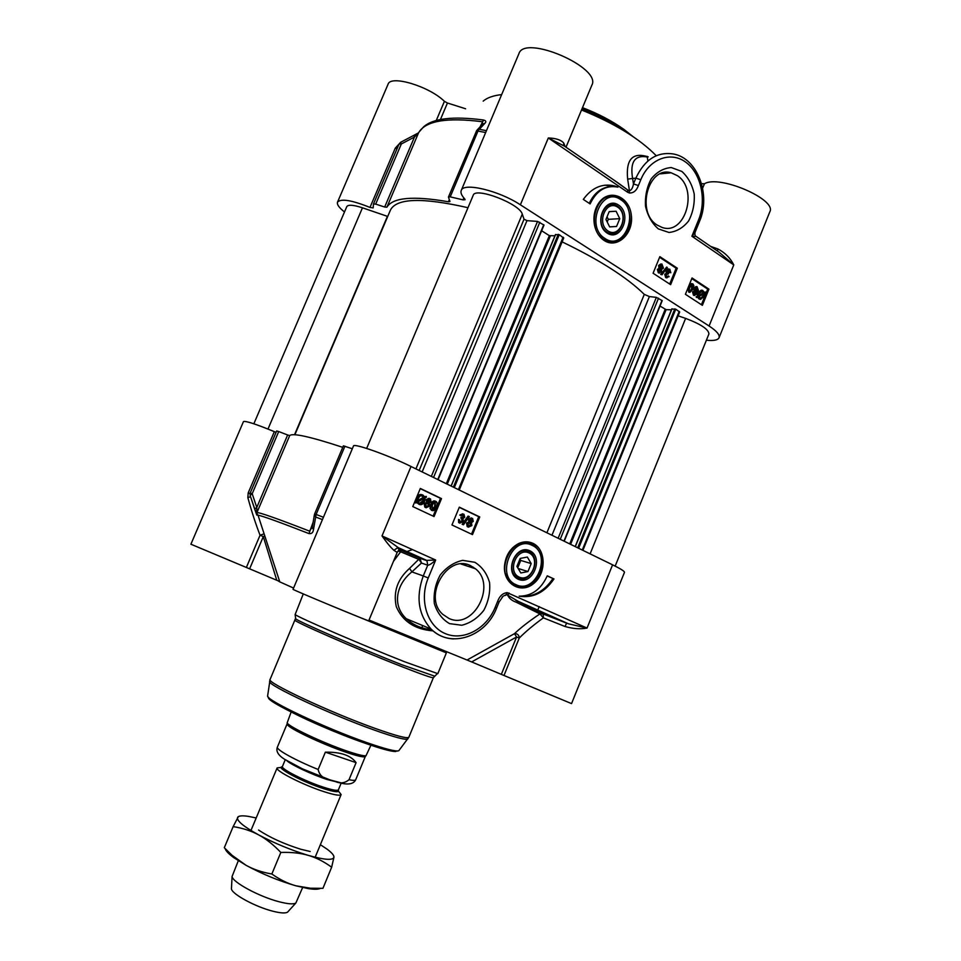 <?xml version="1.0" encoding="UTF-8"?>
<svg xmlns="http://www.w3.org/2000/svg" width="961" height="961" viewBox="0 0 961 961"><rect width="100%" height="100%" fill="white"/><g stroke="black" fill="none" stroke-linecap="round" stroke-linejoin="round"><path stroke-width="1.44" d="M606.823 232.045C593.862 223.709 604.733 197.401 617.479 206.195C630.224 214.627 619.569 240.538 606.823 232.045M607.977 230.952C596.084 223.288 606.067 199.131 617.767 207.204C629.479 214.94 619.689 238.772 607.977 230.952M616.542 226.484L609.646 226.904L605.947 219.468L609.19 211.612L616.097 211.24L619.761 218.676L616.542 226.484L609.61 226.832M607.196 221.991L608.301 219.324L607.04 216.802M619.761 218.676L608.301 219.324M616.097 211.24L609.154 211.684M612.794 241.908L606.799 241.187L603.328 239.481L598.451 234.808M597.526 204.957L598.679 203.251C602.042 198.927 606.091 196.573 610.824 196.188M607.1 233.067C620.902 242.268 632.422 214.219 618.632 205.089C604.841 195.551 593.057 224.057 607.1 233.067M344.506 211.973C339.077 207.696 336.746 204.429 337.515 202.158C340.903 198.374 351.726 200.128 369.973 207.432L373.156 207.924L373.469 203.996L375.691 204.104L401.326 143.982L400.629 142.3L399.067 143.982L401.326 143.982L414.467 137.051L413.759 135.381L418.576 132.798C425.363 120.906 446.577 117.206 482.218 121.723L482.686 124.077M449.328 199.624L448.427 201.774L449.964 201.582L448.451 197.029L450.204 196.861L463.022 199.852L465.1 199.744L464.764 198.951C461.568 195.491 460.391 192.656 461.232 190.482C463.238 182.134 498.915 190.554 520.381 204.801L709.086 325.995C716.654 330.968 719.969 334.884 719.056 337.743C717.867 340.134 713.651 340.963 706.395 340.218M448.427 201.774C413.278 195.672 392.773 197.473 386.911 207.18L418.576 132.798L414.467 137.051L384.676 207.035L386.911 207.18M384.676 207.035L375.691 204.104M659.534 272.011L660.171 271.314L659.498 269.212M660.88 271.302L659.342 271.903L658.862 269.921L660.147 269.176L660.88 271.302L660.171 271.314M661.06 268.648L660.159 265.945L662.105 265.116L662.694 267.651L661.06 268.648L661.985 267.663L661.072 264.96M661.685 271.795L659.018 272.744L658.069 269.392L659.678 268.347L659.354 265.44L661.889 264.011L663.474 268.179L661.42 269.488L661.685 271.795M659.69 273.044L658.309 272.744L657.372 269.392L659.198 268.347M658.97 268.347L658.657 265.44L660.916 263.951M661.997 274.822L661.372 274.426L666.67 267.074L667.282 267.482L661.997 274.822L661.372 274.426M660.675 274.426L666.67 267.074M669.997 272.371L669.433 269.957L667.451 270.834L668.604 273.477L666.201 274.762L666.706 276.72L668.436 275.963L669.12 276.648L666.381 277.549L665.42 274.221L666.97 273.116L666.634 270.317L669.781 269.128L670.814 272.744L669.288 272.383L668.424 269.813L669.144 269.813M666.91 276.828L668.436 275.963M667.018 277.837L665.673 277.549L664.724 274.221L666.802 273.116M666.261 273.116L665.925 270.317L668.279 268.792M669.288 272.383L670.814 272.744M698.899 295.64L699.38 293.369L702.299 291.267L703.428 292.168L703.812 293.033L698.899 295.64M698.923 295.243L703.092 293.021L701.398 291.195M702.707 292.156L703.428 292.168M703.092 293.021L703.812 293.033M699.007 296.432L703.933 293.814L703.476 296.108L700.521 298.246L699.007 296.432M700.725 298.306L703.836 294.907M703.128 294.895L703.212 294.21M697.097 297.442L698.539 292.865L702.503 290.246L704.593 292.624L705.71 292.036L705.927 292.757L704.761 293.381L704.293 296.625L700.317 299.255L698.215 296.853L696.389 297.429L696.16 296.697L696.881 296.709M696.16 296.697L698.046 296.096M697.338 296.084L697.83 292.853L701.302 290.126M704.473 292.3L705.71 292.036M700.797 299.388L698.995 298.931L697.614 297.165M694.623 294.438L695.247 293.742L694.647 291.712M695.968 293.754L694.479 294.354L694.022 292.42L695.283 291.688L695.968 293.754L695.247 293.742M696.112 291.135L697.013 290.15L696.196 287.543L697.181 287.687L697.734 290.162L695.86 291.003L695.296 288.516L696.893 287.543M696.749 294.222L694.166 295.183L693.265 291.904L694.827 290.859L694.527 288.024L697.001 286.606L698.491 290.666L696.509 291.964L696.749 294.222M694.755 295.447L693.446 295.171L692.545 291.904L694.455 290.859M694.106 290.859L693.806 288.012L696.076 286.534M689.914 291.351L691.632 288.72L691.656 284.528M692.352 288.732L690.851 291.231L689.794 291.279C688.941 291.003 688.989 289.633 689.926 287.135L692.485 284.6L692.352 288.732L691.632 288.72M689.445 292.096C688.124 291.303 688.028 289.477 689.157 286.63L692.821 283.783L693.854 285.525L693.109 289.237L689.854 292.312L688.737 292.084L687.908 288.132M689.085 285.237L691.56 283.519M689.974 292.348L688.737 292.084M669.697 284.06L676.148 268.227L659.606 257.284M701.422 304.709L707.728 289.129L691.8 278.582M708.93 289.141L702.371 305.334L685.409 294.294L692.052 277.957L708.93 289.141L707.728 289.129M677.325 268.215L670.634 284.66L653.084 273.248L659.859 256.647L677.325 268.215L676.148 268.227M583.315 199.407C591.892 187.599 602.295 183.107 614.535 185.929L617.947 187.131C605.85 184.848 596.577 190.446 590.114 203.924L583.315 199.407M615.172 186.602L604.925 185.161M589.249 203.348C594.102 193.101 601.154 187.515 610.427 186.59M565.176 146.649L563.723 142.997C560.9 139.862 555.77 138.192 548.311 137.976L564.467 146.156L618.259 183.046L627.677 189.954L627.641 192.26L629.383 192.993C633.503 193.149 636.506 190.674 638.416 185.533L640.807 179.731C649.228 158.925 670.49 150.889 685.673 162.121C701.001 173.052 706.828 199.936 698.563 219.901L699.548 221.306L695.031 232.406L691.908 236.25L696.064 236.394L719.2 252.275L733.772 264.9C730.384 258.113 725.135 252.815 718.035 249.019L717.314 250.965M627.677 189.954L613.31 179.659M520.381 204.801L548.311 137.976L627.641 192.26L628.001 190.122L629.443 190.734L627.653 179.13C625.743 159.31 632.602 151.898 648.219 156.871M563.723 142.997L563.626 145.495M440.426 119.536L447.442 103.007L444.414 101.337C429.243 86.274 390.454 74.67 388.052 84.268L337.515 202.158M447.442 103.007L465.58 108.761M483.191 101.121C487.131 97.722 493.281 95.547 501.666 94.598M566.005 147.213L591.88 85.121C601.874 67.57 524.598 34.152 518.94 53.624L461.232 190.482M581.513 109.986C614.439 123.284 639.353 138.528 656.243 155.718M719.056 337.743L769.809 211.852C777.233 199.492 718.924 174.446 704.437 183.803L701.542 183.635M476.175 131.705L479.311 129.303L476.332 131.164M486.446 130.684L479.311 129.303L484.957 123.212L482.446 124.353M484.957 123.212C486.458 121.759 485.99 120.69 483.575 120.005C452.907 116.005 432.858 118.347 423.417 127.032L418.876 132.234M398.815 144.546L398.551 145.183M398.359 144.787L395.271 148.138L369.973 207.432M663.643 173.521L663.234 172.824M629.383 192.993L629.443 190.734C631.401 190.218 632.746 187.96 633.479 183.947L632.602 178.458L627.653 179.13M638.416 185.533L633.479 183.947L635.858 178.145L632.602 178.458C629.887 161.929 634.789 154.769 647.306 156.979M663.799 172.692L664.267 173.46M658.345 228.898L668.988 232.466C676.532 231.661 683.043 227.865 688.544 221.054C692.845 212.934 694.743 203.948 694.238 194.11C692.184 184.644 688.064 177.076 681.866 171.442L671.271 167.55C663.643 168.139 656.988 171.863 651.306 178.734C646.861 187.023 644.927 196.2 645.516 206.255C647.726 215.865 652.002 223.42 658.345 228.898M604.073 240.43C617.166 249.331 633.9 233.583 631.317 215.108C629.395 196.464 609.466 188.284 599.196 202.399C594.463 209.126 592.925 216.862 594.583 225.607C596.144 232.25 599.304 237.187 604.073 240.43M657.144 225.054C635.714 212.285 648.243 165.58 671.174 172.788L677.373 175.671C698.851 189.401 685.085 235.889 662.033 227.421L657.144 225.054M528.802 551.674C542.088 557.824 531.337 584.18 518.039 577.957C504.537 571.927 515.516 545.175 528.802 551.674M529.018 552.935C541.223 558.581 531.337 582.81 519.132 577.093C506.735 571.543 516.814 546.977 529.018 552.935M520.189 558.437L527.337 557.044L531.205 563.602L527.961 571.543L520.826 572.972L516.91 566.413L520.189 558.437M527.961 571.543L518.135 568.48M517.739 567.807L520.754 560.431L519.937 559.038M531.205 563.602L520.754 560.431M517.066 586.258L511.096 583.195L504.945 572.816M512.597 547.806L517.823 544.25L529.319 543.193M529.895 550.785C515.516 543.734 503.624 572.732 518.255 579.243C532.634 585.97 544.274 557.452 529.895 550.785M276.083 432.33L274.329 431.645C255.902 424.077 245.62 420.726 243.469 421.579L190.903 544.214L249.62 568.828L263.302 536.598L264.792 535.926M278.714 431.549L276.66 430.984L250.208 493.017L250.112 495.444L252.202 493.726L250.208 493.017L250.088 495.323L254.653 509.03L256.779 507.444L252.202 493.726L278.714 431.549L287.627 434.985L256.779 507.444L256.803 515.072L258.016 515.168C263.062 516.165 280.047 522.316 308.986 533.595C311.604 533.968 313.106 532.622 313.49 529.547L316.121 514.459L314.619 513.967L315.64 516.994L322.428 519.625M312.313 527.217L309.406 531.073C276.372 518.267 258.869 512.117 256.911 512.633L289.705 435.585L287.627 434.985M289.705 435.585C292.576 432.762 310.259 436.678 342.753 447.333M352.315 448.763L343.377 445.844L314.619 513.967M503.984 675.511L519.252 638.056C525.319 631.906 533.355 625.167 543.373 617.851L565.032 626.5C572.924 628.794 580.264 629.323 587.039 628.074L568.456 623.821L542.905 613.635L518.808 601.694L516.177 602.199L539.926 613.911L543.373 617.851L543.181 613.827L539.926 613.911C529.331 621.022 520.85 627.605 514.471 633.659L516.574 636.987L501.33 674.37L571.543 703.608L624.47 572.336C624.65 571.314 620.686 568.816 612.589 564.828L411.02 466.493C387.944 455.082 353.276 442.829 353.468 446.024L293.045 589.309C290.558 588.937 370.85 622.32 368.712 620.77L397.181 552.419L399.139 549.608L397.566 547.758L398.755 547.986L382.01 535.926C386.851 542.809 390.827 547.602 393.926 550.305L397.566 547.758M470.013 519.769L471.755 518.988L472.344 520.946L470.614 521.751L470.013 519.769M470.53 521.715L471.731 520.778L471.226 518.856M468.031 523.721L470.217 522.628L470.962 525.15L468.764 526.232L468.031 523.721M468.716 526.208L470.349 524.982L469.653 522.484M469.076 519.372L472.608 518.399L473.256 521.391L471.455 522.652L471.887 525.571L468.391 527.121L467.106 523.277L469.424 521.691L468.463 519.204L471.358 517.859M468.548 527.181L467.19 526.58L466.505 523.096L469.424 521.691M468.824 521.523L468.463 519.204M468.644 516.297L469.364 516.646L463.466 524.79L462.746 524.454L468.644 516.297L468.031 516.129L462.133 524.274L462.746 524.454M462.133 524.274L463.466 524.79M459.466 519.745L460.187 522.171L462.457 521.03L462.061 518.82L461.052 518.447L463.791 516.85L463.442 515.06L461.184 515.865L460.355 515.24L463.983 514.279L464.716 517.306L462.962 518.628L463.418 521.463L459.802 523.06L458.505 519.457L459.466 519.745M460.127 522.135L461.857 520.862L461.736 518.616M461.544 517.535L460.932 517.366L461.052 518.447M461.7 517.619L463.19 516.682L462.625 514.76M460.355 515.24L461.184 515.865M459.754 515.072L462.782 513.775M459.947 523.132L458.649 522.556L458.505 519.457M419.585 503.384L422.936 500.789L423.429 498.795M424.029 498.471L423.525 500.945C422.432 503.228 421.062 504.02 419.416 503.312L418.023 501.774L424.029 498.471M423.861 497.63L417.843 500.933L418.335 498.423C419.464 496.068 420.846 495.263 422.48 496.032L423.272 497.474L421.675 495.792M417.843 500.453L423.272 497.474M426.191 496.356L426.48 497.125L425.062 497.894L424.582 501.402C423.14 504.297 421.278 505.282 419.02 504.357L417.074 502.303L415.705 503.047L415.404 502.291L416.834 501.498L417.278 497.954C418.696 495.035 420.57 494.05 422.9 494.999L424.834 497.101L426.191 496.356L424.654 496.717M419.32 504.477L416.666 502.519M415.404 502.291L415.705 503.047M414.816 502.122L416.834 501.498M416.245 501.342L416.69 497.798C417.987 495.071 419.717 494.038 421.903 494.675M427.717 500.176L429.519 499.396L430.144 501.414L428.354 502.219L427.717 500.176M428.294 502.195L429.543 501.258L428.978 499.264M425.675 504.201L427.945 503.108L428.738 505.702L426.456 506.783L425.675 504.201M426.444 506.771L428.138 505.534L427.945 503.108M426.744 499.768L430.432 498.831L431.093 501.87L429.231 503.144L429.699 506.135L426.071 507.684L424.726 503.744L427.116 502.147L426.143 499.612L429.086 498.242M426.276 507.78L424.822 507.108L424.125 503.576L427.116 502.147M426.528 501.99L426.143 499.612M432.33 505.15L434.072 502.339L435.357 502.183L435.333 506.579C434.132 509.234 433.123 510.219 432.306 509.546L432.33 505.15M432.198 509.486L434.732 506.411L434.828 502.062M435.741 501.282L436.234 501.582C437.399 502.423 437.411 504.237 436.282 507.024C435.021 510.063 433.567 511.204 431.933 510.447L430.6 508.717L431.369 504.693C432.654 501.642 434.108 500.501 435.741 501.282M432.042 510.495L430.011 508.549L430.78 504.537C432.018 501.57 433.423 500.417 434.997 501.053M471.515 534.16L478.734 516.682L459.262 507.348M433.123 516.129L440.51 498.351L420.245 488.632M434.048 516.562L412.774 506.567L420.329 488.452L441.507 498.603L434.048 516.562M441.507 498.603L440.51 498.351M472.476 534.604L451.958 524.97L459.334 507.156L479.755 516.958L472.476 534.604M479.755 516.958L478.734 516.682M553.98 578.954C544.575 592.625 532.983 598.355 519.18 596.168C531.637 596.156 540.995 589.381 547.265 575.819L553.98 578.954L547.205 575.963M520.478 596.228C533.451 597.225 544.262 591.351 552.911 578.618M397.974 551.061L400.641 551.794L401.181 550.317L398.767 550.148L401.169 550.377L419.861 558.197L401.181 550.317C403.188 550.701 402.383 549.932 398.755 547.986L426.216 560.275L419.945 558.161L421.459 563.05L427.729 565.2C429.279 565.248 431.933 563.53 435.669 560.035L426.648 560.371M393.481 561.296L400.641 551.794L419.056 559.494L421.459 563.05L411.897 571.891L409.59 568.371C397.506 579.063 393.073 591.82 396.292 606.655C402.635 621.371 414.876 629.443 433.027 630.872M565.032 626.5L566.618 623.148L541.68 613.406L515.613 600.169M515.601 600.169L568.456 623.809L518.808 601.694L507.6 595.075C509.09 598.355 511.949 600.733 516.177 602.199M507.937 595.183L508.994 592.997L507.6 595.075L506.075 594.751L505.258 595.52M519.252 638.056C519.036 634.981 517.438 633.515 514.471 633.659L467.046 660.027L471.659 661.925L516.574 636.987L519.252 638.056M330.728 605.49L446.372 652.867L437.82 673.673L404.329 661.661C361.516 644.795 297.562 617.13 295.135 614.547L303.28 593.922M293.573 588.06L279.795 581.885C278.306 581.141 278.258 581.009 279.663 581.477L249.62 568.828M501.33 674.37L471.659 661.925M467.046 660.027L369.024 620.013M264.107 533.848L260.059 535.229L263.302 536.598L276.756 580.204M274.329 431.645L248.19 492.921L247.854 497.654C251.674 511.576 255.734 524.093 260.059 535.229L246.352 567.483M250.521 496.693L247.854 497.654M257.5 515.084L256.767 513.018M250.16 495.54L256.587 514.279L256.695 513.33L258.016 515.168L279.795 581.885M254.665 509.126L256.803 515.072M314.391 514.7L312.265 527.553L313.49 529.547M612.589 564.828L587.039 628.074L507.132 592.613C502.759 593.165 499.588 596.084 497.63 601.37L495.155 607.388C486.542 628.818 463.49 641.311 445.436 633.671C427.261 626.368 418.912 600.072 428.234 577.969L423.272 575.951L427.729 565.2L426.96 560.756L419.861 558.197L409.59 568.371M507.132 592.613L506.075 594.751L503.096 596.216L499.047 602.079L496.597 608.073L495.155 607.388M502.135 597.105L503.096 596.216M497.63 601.37L499.047 602.079M406.359 618.776L411.008 622.62C417.146 626.668 424.089 629.047 431.813 629.767C421.675 628.722 413.194 625.07 406.359 618.776L406.323 618.752C391.127 604.505 397.241 583.339 411.897 571.891L423.272 575.951C415.729 597.021 418.311 614.728 431.057 629.047C437.399 635.221 444.883 638.5 453.508 638.909M474.842 562.293L462.673 560.347C453.976 562.305 446.493 567.218 440.186 575.074C435.345 584.12 433.387 593.598 434.324 603.484C437.111 612.625 442.192 619.352 449.568 623.641L461.797 625.251C470.373 623.076 477.701 618.103 483.779 610.355C488.464 601.502 490.386 592.24 489.557 582.57C486.963 573.525 482.062 566.774 474.842 562.293M532.947 543.337C528.37 541.235 523.601 541.319 518.616 543.554C510.111 548.166 505.39 555.83 504.453 566.534C503.48 584.312 521.258 594.282 533.763 583.459C546.557 573.249 546.148 549.332 532.947 543.337M470.674 565.729L475.419 568.744C496.957 585.237 473.22 630.188 448.943 618.44L442.853 614.403C422.335 596.841 447.43 553.344 470.674 565.729M412.437 549.596L406.839 551.602M253.848 423.789L346.801 206.591C348.242 204.477 353.456 204.885 362.465 207.804L387.727 216.453M294.871 434.744L390.406 210.147C396.425 198.122 422.275 197.305 467.983 207.708M366.67 448.415L473.196 195.311C475.118 186.614 519.925 203.768 522.279 214.147L524.033 219.192L526.976 220.658L537.535 221.402L544.01 225.066L437.976 479.647M541.644 230.76L549.356 235.661L554.941 235.793M555.542 234.664L559.266 234.664L563.554 238.04M562.113 241.872C599.796 260.047 627.185 277.549 644.29 294.378L649.384 296.553L656.351 297.369L662.225 300.649L564.095 541.163M660.015 306.054L666.117 309.658L671.451 309.814M671.931 309.01L675.763 309.202L679.691 311.989L582.907 550.341M678.13 315.833L685.613 318.391C700.965 324.205 708.737 329.407 708.906 333.996L615.172 566.101M338.536 791.263L341.131 794.555C340.182 795.948 334.644 795.047 324.53 791.84C303.628 785.257 274.69 770.554 277.128 767.911L281.297 767.431M325.371 752.163C340.675 751.91 350.921 755.406 356.087 762.65L349.011 779.731C344.867 783.155 340.338 783.756 335.413 781.545L329.371 779.647C323.076 778.53 319.34 775.143 318.163 769.473L325.371 752.163L356.087 762.65M365.384 756.235L364.639 756.824C362.153 757.148 355.81 755.574 345.588 752.091C322.415 744.246 289.213 728.534 287.351 724.654L287.231 723.693M370.922 745.207L365.997 755.766C363.486 756.091 357.011 754.469 346.585 750.913C322.932 742.877 289.033 726.864 287.135 722.936L291.159 711.993M302.643 887.496L295.856 903.016C293.453 904.469 287.807 904.025 278.918 901.706C259.074 896.601 232.238 882.03 232.081 876.468L238.316 860.708M288.168 911.496L287.567 912.145C285.405 913.479 280.396 913.142 272.576 911.136C255.109 906.74 231.589 893.874 231.445 888.781L231.493 887.892M258.569 830.028C269.681 837.451 283.723 843.854 300.709 849.236L310.163 851.494M256.191 817.967L248.286 816.357C242.136 815.433 238.568 815.781 237.571 817.403C236.478 820.694 243.493 826.52 258.629 834.881C274.75 843.398 291.339 850.233 308.397 855.398C324.602 859.951 333.131 860.539 333.96 857.14C334.032 855.278 331.725 852.611 327.064 849.152L320.373 844.683M320.337 888.42C318.187 889.466 314.079 889.514 308.013 888.553L295.808 885.778C278.63 880.805 262.005 873.969 245.944 865.236L233.799 857.656C228.646 853.885 225.751 850.857 225.126 848.563M333.539 855.518L333.96 857.14L331.653 867.218C324.001 861.621 316.253 857.68 308.397 855.398C300.577 853.068 291.387 852.083 280.828 852.443C273.404 844.671 266.005 838.821 258.629 834.881C251.265 830.893 242.773 828.13 233.151 826.616L238.34 816.634M224.574 847.986L232.009 855.254L245.944 865.236C253.26 869.357 261.897 872.276 271.855 874.005C279.915 879.687 287.904 883.615 295.808 885.778L310.343 888.216L322.944 888.324L331.653 867.218M280.828 852.443L271.855 874.005M233.151 826.616L224.309 847.698M582.042 108.713C597.97 114.852 611.941 122.167 623.953 130.684L624.806 131.297M647.137 156.319L647.918 160.98M620.554 198.795L616.133 196.693C596.553 189.725 585.273 228.826 603.784 239.469L607.256 241.175L616.169 241.307M604.901 238.424C623.905 251.914 640.35 211.828 620.83 199.756C601.85 185.581 584.889 226.592 604.901 238.424M659.69 269.308L660.399 269.308M661.985 267.663L662.694 267.651M661.396 265.128L662.105 265.116M658.309 272.744L659.018 272.744M657.372 269.392L658.069 269.392M658.657 265.44L659.354 265.44M668.724 269.957L669.433 269.957M667.33 274.221L668.039 274.221M665.673 277.549L666.381 277.549M664.724 274.221L665.42 274.221M665.925 270.317L666.634 270.317M702.035 291.483L702.743 291.483M702.755 296.096L703.476 296.108M697.362 294.522L698.07 294.534M697.83 292.853L698.539 292.865M698.995 298.931L699.704 298.943M694.791 291.796L695.512 291.796M697.013 290.15L697.734 290.162M696.461 287.675L697.181 287.687M693.446 295.171L694.166 295.183M692.545 291.904L693.265 291.904M693.806 288.012L694.527 288.024M690.13 291.219L690.851 291.231M691.776 284.588L692.485 284.6M688.532 286.63L689.157 286.63M698.563 219.901L691.908 236.25L733.772 264.9L709.086 325.995M463.839 197.918L463.022 199.852M450.204 196.861L477.989 131.056L485.665 132.546M480.019 126.936L483.575 120.005M399.043 144.03L373.469 203.996L399.043 144.03M397.049 148.715L395.271 148.138M444.414 101.337L436.27 120.497M718.035 249.019L710.587 246.364M702.635 188.212L704.437 183.803M640.807 179.731L635.858 178.145C644.639 159.526 657.192 151.478 673.529 154C697.842 158.349 711.008 195.239 699.548 221.306M511.096 583.195L515.084 585.537C521.643 588.048 527.925 586.727 533.908 581.549C537.139 577.585 538.797 577.921 541.872 565.693C542.424 557.296 539.986 550.653 534.556 545.776L531.901 544.154C513.39 533.872 494.218 570.462 511.504 583.339L514.976 585.513L521.355 586.847M532.118 545.367C512.321 534.664 495.191 576.372 516.033 584.684C535.842 594.739 552.443 553.992 532.118 545.367M466.217 565.729L464.908 564.107M471.731 520.778L472.344 520.946M470.349 524.982L470.962 525.15M467.779 526.94L468.391 527.121M466.505 523.096L467.106 523.277M461.857 520.862L462.457 521.03M463.19 516.682L463.791 516.85M459.202 522.892L459.802 523.06M429.543 501.258L430.144 501.414M428.138 505.534L428.738 505.702M425.471 507.516L426.071 507.684M424.125 503.576L424.726 503.744M434.732 506.411L435.333 506.579M431.333 510.291L431.933 510.447M428.234 577.969L435.669 560.035L382.01 535.926L411.02 466.493M295.051 620.121C291.411 620.458 356.507 648.951 400.833 666.273C421.687 674.43 432.534 678.238 433.363 677.697L408.857 737.219C407.572 738.865 396.328 735.922 375.126 728.402C330.067 712.401 265.476 682.07 270.089 679.451L295.604 618.283M434.288 676.015L401.758 664.724C360.135 648.411 298.066 621.455 295.664 618.788L295.135 614.547M421.819 627.797L422.54 626.067M248.19 492.921L250.004 493.654M308.986 533.595L313.142 522.219M323.425 517.27L316.121 514.459L344.939 446.192M393.926 550.305L397.181 552.419M395.812 751.49C391.812 751.718 381.709 749.003 365.492 743.358C323.929 728.991 264.695 700.713 268.636 697.506M399.163 750.241L398.815 750.697C396.208 751.802 385.541 749.1 366.826 742.601C325.719 728.354 266.569 700.413 267.602 696.076L267.687 695.5M407.981 738.721L407.668 739.081C405.074 740.054 393.95 737.051 374.297 730.072C331.089 714.78 268.539 685.625 269.609 681.613L269.645 681.121M362.465 207.804L267.987 429.05M387.415 216.345L294.534 434.732M522.279 214.147L415.921 468.884M524.033 219.192L419.164 470.47M526.976 220.658L422.167 471.923M537.535 221.402L431.333 476.404M539.818 222.231L433.543 477.485M543.746 224.742L437.748 479.527M549.356 235.661L446.312 483.707M550.341 235.986L447.249 484.164M555.626 234.46L451.165 486.074M558.269 234.34L453.364 487.143M559.266 234.664L454.313 487.611M563.122 237.139L458.433 489.617M644.29 294.378L546.893 532.778M649.384 296.553L551.962 535.241M656.351 297.369L558.125 538.256M658.525 298.174L560.251 539.289M662.009 300.409L563.963 541.103M665.18 309.334L569.717 543.902M666.117 309.658L570.618 544.346M672.015 308.793L575.315 546.641M674.814 308.877L577.705 547.806M675.763 309.202L578.63 548.25M679.187 311.388L582.27 550.028M685.613 318.391L590.114 553.86M341.203 783.047L338.416 789.774C337.587 790.975 332.746 790.158 323.881 787.335C305.622 781.545 280.336 768.74 282.438 766.47L285.249 759.743M282.402 766.794C274.462 767.01 302.499 782.002 323.713 788.693C334.981 792.212 339.822 792.657 338.212 790.026M287.027 760.86C291.808 765.124 312.517 774.794 327.124 779.515L339.161 782.554M330.344 780.008L343.63 783.515M318.163 769.473C295.604 760.439 275.675 749.4 277.393 747.093L287.123 723.849M365.348 756.415L355.726 779.695C355.342 780.548 353.095 780.56 349.011 779.731M582.486 107.656C598.15 113.674 611.905 120.882 623.761 129.279L632.927 136.522M606.799 241.187L607.256 241.175C615.533 243.229 622.175 240.046 627.197 231.601C631.605 226.159 631.978 206.219 620.674 198.795L616.133 196.693M661.084 264.972L661.781 264.96M659.498 272.984L658.79 272.996M666.826 277.777L666.117 277.777M701.59 291.255L702.299 291.267M700.317 299.255L699.608 299.243M694.599 295.411L693.89 295.399M689.854 292.312L689.145 292.3M614.535 185.929L613.37 186.026M695.007 232.454C694.683 234.484 695.019 235.781 696.016 236.358M476.728 130.444L448.451 197.029M400.629 142.3L413.747 135.393M482.458 124.341L477.161 129.987M663.595 173.521L663.186 172.836M660.315 173.845L671.174 172.788M598.679 203.251L599.196 202.399M539.205 606.571L537.74 610.163M471.383 518.964L471.995 519.132M469.929 522.664L470.542 522.832M467.803 526.748L467.19 526.58M462.061 518.82L461.448 518.652M463.442 515.06L462.83 514.892M459.262 522.724L458.649 522.556M427.705 503.18L428.306 503.336M425.423 507.276L424.822 507.108M434.997 502.171L435.597 502.339M397.47 547.314L426.66 560.371M437.267 673.709L433.363 677.697M446.36 651.834L446.372 652.867M469.34 566.75L469.905 565.392M473.377 567.218L473.064 567.975M250.208 493.017L276.672 430.972M406.323 618.752L431.057 629.047C450.649 648.987 485.87 636.59 496.597 608.073M503.047 596.264L502.074 597.165M460.956 563.999L475.419 568.744M517.823 544.25L518.616 543.554M408.857 737.219L398.815 750.697C386.947 756.007 272.419 708.365 267.602 696.076L270.089 679.451M544.01 225.066L438.084 479.695M555.47 234.52L451.069 486.026M563.759 237.896L459.238 490.014M662.225 300.649L564.227 541.223M671.835 308.853L575.183 546.569M355.726 779.695C353.348 784.717 346.573 785.329 335.413 781.545M329.287 779.611L302.559 768.908L284.408 759.19C278.137 755.19 275.795 751.166 277.393 747.093M364.639 756.824L365.997 755.766M287.351 724.654L287.135 722.936M277.128 767.911L250.953 830.484M341.131 794.555L315.172 857.224M287.567 912.145L295.856 903.016M231.445 888.781L232.081 876.468M233.799 857.656L232.009 855.254M308.013 888.553L310.343 888.216"/></g></svg>
